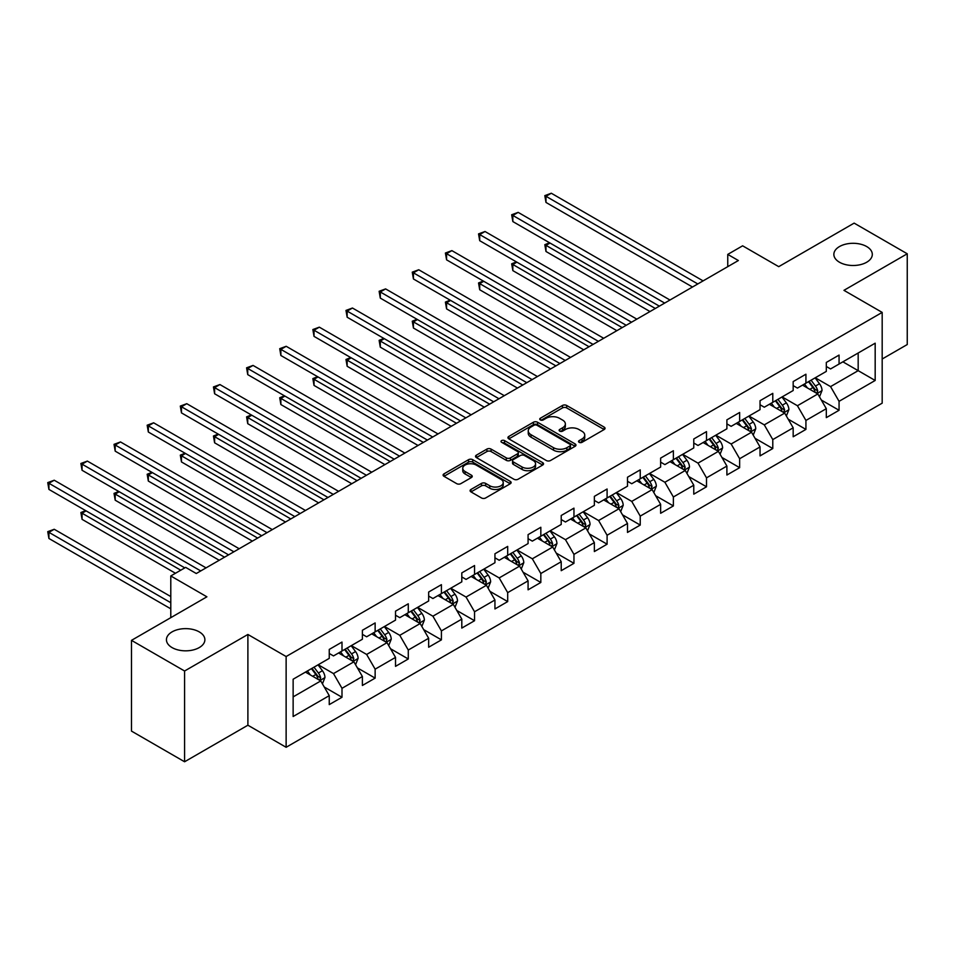<?xml version="1.0" encoding="UTF-8"?>
<svg xmlns="http://www.w3.org/2000/svg" width="955" height="955" viewBox="0 0 955 955"><rect width="100%" height="100%" fill="white"/><g stroke="black" fill="none" stroke-linecap="round" stroke-linejoin="round"><path stroke-width="1.43" d="M579.124 442.32A2.065 1.194 0 0 0 582.037 442.32L604.193 429.523A2.949 1.707 0 0 0 605.052 428.329A2.949 1.707 0 0 0 604.193 427.124L566.661 405.457A2.949 1.707 0 0 0 562.495 405.457L540.339 418.242A2.065 1.194 0 0 0 539.73 419.09A2.065 1.194 0 0 0 540.339 419.925A2.065 1.194 0 0 0 543.252 419.925L546.117 418.278A9.431 5.444 0 0 1 559.463 418.278L562.591 420.081A9.431 5.444 0 0 1 565.36 423.936A9.431 5.444 0 0 1 562.591 427.78L559.726 429.44A2.065 1.194 0 0 0 559.129 430.275A2.065 1.194 0 0 0 559.726 431.123A2.065 1.194 0 0 0 562.65 431.123L565.515 429.464A9.431 5.444 0 0 1 578.861 429.464L581.989 431.278A9.431 5.444 0 0 1 584.746 435.122A9.431 5.444 0 0 1 581.989 438.978L579.124 440.637A2.065 1.194 0 0 0 578.515 441.473A2.065 1.194 0 0 0 579.124 442.32L579.124 440.637M199.249 631.888A19.231 11.102 0 0 0 178.299 629.476A19.231 11.102 0 0 0 166.433 639.731A19.231 11.102 0 0 0 172.055 647.586A19.231 11.102 0 0 0 193.017 649.985A19.231 11.102 0 0 0 204.883 639.731A19.231 11.102 0 0 0 199.249 631.888M866.674 246.545A19.231 11.102 0 0 0 845.724 244.146A19.231 11.102 0 0 0 833.858 254.4A19.231 11.102 0 0 0 839.493 262.243A19.231 11.102 0 0 0 860.443 264.654A19.231 11.102 0 0 0 872.309 254.4A19.231 11.102 0 0 0 866.674 246.545M470.958 489.473A2.949 1.707 0 0 0 470.087 490.679A2.949 1.707 0 0 0 470.958 491.885L481.487 497.961A2.949 1.707 0 0 0 485.653 497.961L510.257 483.755A2.949 1.707 0 0 0 511.128 482.562A2.949 1.707 0 0 0 510.257 481.356L472.725 459.689A2.949 1.707 0 0 0 468.559 459.689L443.956 473.883A2.949 1.707 0 0 0 443.096 475.089A2.949 1.707 0 0 0 443.956 476.294L456.669 483.636A2.949 1.707 0 0 0 460.847 483.636L471.376 477.56A2.949 1.707 0 0 0 472.236 476.354A2.949 1.707 0 0 0 471.376 475.148L465.061 471.507A7.891 4.548 0 0 1 462.757 468.296A7.891 4.548 0 0 1 467.628 464.082A7.891 4.548 0 0 1 476.223 465.073L500.933 479.338A7.891 4.548 0 0 1 503.237 482.562A7.891 4.548 0 0 1 498.367 486.764A7.891 4.548 0 0 1 489.772 485.773L485.653 483.397A2.949 1.707 0 0 0 481.487 483.397L470.958 489.473L470.958 491.885M882.181 359.008L907.25 344.54L907.25 253.779L854.14 223.124L778.731 266.66L742.62 245.817L727.758 254.4L738.37 260.524L196.276 573.513L185.652 567.377L170.79 575.961L170.79 617.658M184.59 671.007L184.59 761.768L247.894 725.215L247.894 634.466L184.59 671.007L131.492 640.351L206.901 596.815L170.79 575.961M247.894 634.466L286.13 656.539L882.181 312.404L882.181 403.165L286.13 747.288L286.13 656.539M907.25 253.779L843.945 290.332L882.181 312.404M546.332 460.525A2.949 1.707 0 0 0 550.498 460.525L575.101 446.319A2.949 1.707 0 0 0 575.972 445.114A2.949 1.707 0 0 0 575.101 443.908L537.57 422.241A2.949 1.707 0 0 0 533.403 422.241L508.8 436.447A2.949 1.707 0 0 0 507.941 437.653A2.949 1.707 0 0 0 508.8 438.858L546.332 460.525M502.426 442.762A2.065 1.194 0 0 1 504.526 443.06L504.526 440.601L542.679 462.638A2.949 1.707 0 0 1 543.55 463.832A2.949 1.707 0 0 1 542.679 465.037L518.076 479.243A2.949 1.707 0 0 1 513.909 479.243L476.378 457.576L476.378 455.165A2.949 1.707 0 0 0 475.518 456.371A2.949 1.707 0 0 0 476.378 457.576M476.378 455.165L486.907 449.089A2.949 1.707 0 0 1 491.073 449.089L506.293 457.875A2.949 1.707 0 0 0 510.471 457.875L517.455 453.84A2.949 1.707 0 0 0 518.314 452.646A2.949 1.707 0 0 0 517.455 451.44L501.602 442.284A2.065 1.194 0 0 1 501.005 441.449A2.065 1.194 0 0 1 502.27 440.351A2.065 1.194 0 0 1 504.526 440.601M184.59 761.768L131.492 731.1L131.492 640.351M324.258 687.015L341.997 697.257L341.997 688.304L362.387 676.522L362.387 685.475L375.136 678.122L375.136 669.168L395.525 657.398L395.525 666.351L408.274 658.986L408.274 650.033L428.664 638.262L428.664 647.215L441.413 639.862L441.413 630.909L461.802 619.127L461.802 628.08L474.551 620.726L474.551 611.773L494.941 600.003L494.941 608.956L507.69 601.59L507.69 592.637L528.079 580.867L528.079 589.82L540.828 582.466L540.828 573.513L561.218 561.731L561.218 570.684L573.955 563.331L573.955 554.378L594.356 542.607L594.356 551.56L607.094 544.195L607.094 535.242L627.495 523.471L627.495 532.424L640.232 525.071L640.232 516.118L660.633 504.336L660.633 513.289L673.371 505.935L673.371 496.982L693.772 485.212L693.772 494.165L706.509 486.799L706.509 477.846L726.898 466.076L726.898 475.029L739.648 467.675L739.648 458.722L760.037 446.94L760.037 455.893L772.786 448.54L772.786 439.587L793.175 427.816L793.175 436.769L805.925 429.404L805.925 420.451L826.314 408.68L826.314 417.633L839.063 410.28L839.063 401.327L875.174 380.472L875.174 343.191L858.175 353.004L858.175 370.659L875.174 380.472M341.997 697.257L329.248 704.611L329.248 695.658L293.137 716.513L293.137 679.22L329.248 658.377L329.248 649.424L341.997 642.07L341.997 651.012L362.387 639.241L362.387 630.288L375.136 622.935L375.136 631.888L395.525 620.117L395.525 611.164L408.274 603.799L408.274 612.752L428.664 600.982L428.664 592.028L441.413 584.663L441.413 593.616L461.802 581.846L461.802 572.893L474.551 565.539L474.551 574.492L494.941 562.722L494.941 553.769L507.69 546.403L507.69 555.356L528.079 543.586L528.079 534.633L540.828 527.267L540.828 536.221L561.218 524.45L561.218 515.497L573.955 508.144L573.955 517.097L594.356 505.326L594.356 496.373L607.094 489.008L607.094 497.961L627.495 486.19L627.495 477.237L640.232 469.872L640.232 478.825L660.633 467.055L660.633 458.102L673.371 450.748L673.371 459.701L693.772 447.931L693.772 438.978L706.509 431.612L706.509 440.565L726.898 428.795L726.898 419.842L739.648 412.476L739.648 421.43L760.037 409.659L760.037 400.706L772.786 393.353L772.786 402.306L793.175 390.523L793.175 381.582L805.925 374.217L805.925 383.17L826.314 371.4L826.314 362.446L839.063 355.081L839.063 364.034L875.174 343.191M338.595 652.981L353.887 661.815L333.498 673.585L318.206 664.752M329.248 653.471L333.498 655.918L341.997 651.012M333.498 673.585L341.997 688.304M353.887 661.815L362.387 676.522M371.734 633.845L387.026 642.679L366.636 654.45L351.345 645.616M362.387 634.335L366.636 636.794L375.136 631.888M366.636 654.45L375.136 669.168M387.026 642.679L395.525 657.398M404.872 614.722L420.164 623.543L399.775 635.326L384.483 626.492M395.525 615.211L399.775 617.658L408.274 612.752M399.775 635.326L408.274 650.033M420.164 623.543L428.664 638.262M438.011 595.586L453.303 604.42L432.913 616.19L417.622 607.356M428.664 596.075L432.913 598.522L441.413 593.616M432.913 616.19L441.413 630.909M453.303 604.42L461.802 619.127M471.149 576.45L486.441 585.284L466.052 597.054L450.76 588.22M461.802 576.939L466.052 579.399L474.551 574.492M466.052 597.054L474.551 611.773M486.441 585.284L494.941 600.003M504.288 557.326L519.58 566.148L499.19 577.918L483.899 569.096M494.941 557.816L499.19 560.263L507.69 555.356M499.19 577.918L507.69 592.637M519.58 566.148L528.079 580.867M537.426 538.19L552.718 547.024L532.329 558.794L517.037 549.961M528.079 538.68L532.329 541.127L540.828 536.221M532.329 558.794L540.828 573.513M552.718 547.024L561.218 561.731M570.565 519.054L585.857 527.888L565.467 539.659L550.164 530.825M561.218 519.544L565.467 522.003L573.955 517.097M565.467 539.659L573.955 554.378M585.857 527.888L594.356 542.607M603.703 499.931L618.995 508.752L598.606 520.523L583.302 511.701M594.356 500.42L598.606 502.867L607.094 497.961M598.606 520.523L607.094 535.242M618.995 508.752L627.495 523.471M636.842 480.795L652.134 489.629L631.744 501.399L616.441 492.565M627.495 481.284L631.744 483.731L640.232 478.825M631.744 501.399L640.232 516.118M652.134 489.629L660.633 504.336M669.98 461.659L685.272 470.493L664.883 482.263L649.579 473.429M660.633 462.148L664.883 464.608L673.371 459.701M664.883 482.263L673.371 496.982M685.272 470.493L693.772 485.212M703.107 442.523L718.411 451.357L698.01 463.127L682.718 454.305M693.772 443.025L698.01 445.472L706.509 440.565M698.01 463.127L706.509 477.846M718.411 451.357L726.898 466.076M736.245 423.399L751.549 432.233L731.148 444.003L715.856 435.17M726.898 423.889L731.148 426.336L739.648 421.43M731.148 444.003L739.648 458.722M751.549 432.233L760.037 446.94M769.384 404.263L784.688 413.097L764.287 424.868L748.995 416.034M760.037 404.753L764.287 407.212L772.786 402.306M764.287 424.868L772.786 439.587M784.688 413.097L793.175 427.816M802.522 385.128L817.826 393.961L797.425 405.732L782.133 396.91M793.175 385.629L797.425 388.076L805.925 383.17M797.425 405.732L805.925 420.451M817.826 393.961L826.314 408.68M842.883 361.826L858.175 370.659L830.564 386.608L815.272 377.774M826.314 366.493L830.564 368.94L839.063 364.034M830.564 386.608L839.063 401.327M247.894 725.215L286.13 747.288M727.758 254.4L727.758 266.66M293.137 696.887L320.749 680.939L305.457 672.117M320.749 680.939L329.248 695.658M821.324 400.038L839.063 410.28M788.185 419.161L805.925 429.404M755.047 438.297L772.786 448.54M721.908 457.433L739.648 467.675M688.77 476.557L706.509 486.799M655.631 495.693L673.371 505.935M622.505 514.829L640.232 525.071M589.366 533.952L607.094 544.195M556.228 553.088L573.955 563.331M523.089 572.224L540.828 582.466M489.951 591.348L507.69 601.59M456.812 610.484L474.551 620.726M423.674 629.62L441.413 639.862M390.535 648.743L408.274 658.986M357.397 667.879L375.136 678.122M579.948 442.607L581.989 441.437A9.431 5.444 0 0 0 584.746 437.581L584.746 435.122M565.36 423.936L565.36 426.384A9.431 5.444 0 0 1 562.591 430.239L560.549 431.409M604.157 429.547L566.661 407.904A2.949 1.707 0 0 0 562.495 407.904L541.163 420.224M575.101 443.908L575.101 446.319L537.57 424.7A2.949 1.707 0 0 0 533.403 424.7L508.836 438.882M569.896 445.961A2.065 1.194 0 0 0 570.493 445.114A2.065 1.194 0 0 0 569.896 444.278L536.949 425.25A2.065 1.194 0 0 0 534.024 425.25L531.004 427.004A9.431 5.444 0 0 0 528.246 430.848A9.431 5.444 0 0 0 531.004 434.704L553.53 447.704A9.431 5.444 0 0 0 566.864 447.704L569.896 445.961L569.896 448.408A2.065 1.194 0 0 0 570.493 447.573L570.493 445.114M528.246 430.848L528.246 433.307A9.431 5.444 0 0 0 531.004 437.163L531.004 434.704M569.896 448.408L566.864 450.163A9.431 5.444 0 0 1 553.53 450.163L531.004 437.163M476.414 457.6L486.907 451.548L486.907 449.089M518.314 452.646L518.314 455.093A2.949 1.707 0 0 1 517.455 456.299L510.471 460.334A2.949 1.707 0 0 1 506.293 460.334L491.073 451.548A2.949 1.707 0 0 0 486.907 451.548M504.526 443.06L542.643 465.061M522.087 466.995A7.891 4.548 0 0 0 530.694 467.986A7.891 4.548 0 0 0 535.552 463.772A7.891 4.548 0 0 0 533.248 460.561L524.546 455.535A2.949 1.707 0 0 0 520.368 455.535L513.384 459.558A2.949 1.707 0 0 0 512.525 460.764A2.949 1.707 0 0 0 513.384 461.969L522.087 466.995L522.087 469.454A7.891 4.548 0 0 0 530.694 470.433A7.891 4.548 0 0 0 535.552 466.231L535.552 463.772M512.525 460.764L512.525 463.223A2.949 1.707 0 0 0 513.384 464.428L513.384 461.969M522.087 469.454L513.384 464.428M503.237 482.562L503.237 485.009A7.891 4.548 0 0 1 498.367 489.211A7.891 4.548 0 0 1 489.772 488.232L485.653 485.856A2.949 1.707 0 0 0 481.487 485.856L470.994 491.909M462.757 468.296L462.757 470.743A7.891 4.548 0 0 0 465.061 473.967L465.061 471.507M471.376 475.148L471.376 477.56L465.061 473.967M510.221 483.779L472.725 462.136A2.949 1.707 0 0 0 468.559 462.136L443.991 476.318M819.497 396.874L822.028 390.5A7.962 4.596 -120 0 0 819.486 383.731L815.104 377.87M807.452 387.981L804.48 384.006M550.02 243.036L545.985 245.363L545.985 251.487L650.009 311.545M816.585 393.257L817.731 390.846A7.962 4.596 -120 0 0 815.451 386.059L811.07 380.197M809.076 381.355L813.935 387.849A4.059 2.34 60 0 1 814.675 389.079L817.731 390.846M808.515 381.678L812.896 387.527A7.962 4.596 60 0 1 815.176 392.314M545.985 251.487L544.816 244.683L655.321 308.477M544.816 244.683L549.555 242.761M697.807 283.957L545.985 196.3L551.298 193.232L703.107 280.889M692.494 287.025L545.985 202.436L545.985 196.3L544.816 195.632L551.298 193.232M545.985 202.436L544.816 195.632M786.359 415.998L788.89 409.635A7.962 4.596 -120 0 0 786.347 402.855L781.966 397.005M774.326 407.117L771.342 403.141M516.882 262.159L512.847 264.487L512.847 270.623L616.87 330.681M783.446 412.381L784.592 409.982A7.962 4.596 -120 0 0 782.312 405.183L777.931 399.333M775.938 400.491L780.796 406.985A4.059 2.34 60 0 1 781.536 408.215L784.592 409.982M775.376 400.802L779.758 406.663A7.962 4.596 60 0 1 782.038 411.45M512.847 270.623L511.677 263.819L622.183 327.613M511.677 263.819L516.416 261.897M753.22 435.134L755.751 428.771A7.962 4.596 -120 0 0 753.209 421.991L748.827 416.141M741.187 426.24L738.203 422.265M483.743 281.295L479.708 283.623L479.708 289.759L583.732 349.817M750.308 431.517L751.454 429.105A7.962 4.596 -120 0 0 749.174 424.318L744.793 418.469M742.799 419.615L747.658 426.109A4.059 2.34 60 0 1 748.398 427.339L751.454 429.105M742.238 419.937L746.619 425.787A7.962 4.596 60 0 1 748.899 430.574M479.708 289.759L478.539 282.955L589.044 346.749M478.539 282.955L483.278 281.021M664.668 303.081L512.847 215.436L518.159 212.368L669.98 300.025M659.356 306.149L512.847 221.572L512.847 215.436L511.677 214.756L518.159 212.368M512.847 221.572L511.677 214.756M631.53 322.217L479.708 234.572L485.021 231.504L636.842 319.149M626.217 325.285L479.708 240.696L479.708 234.572L478.539 233.891L485.021 231.504M479.708 240.696L478.539 233.891M720.082 454.27L722.613 447.895A7.962 4.596 -120 0 0 720.07 441.126L715.689 435.265M708.049 445.376L705.065 441.401M450.605 300.431L446.57 302.759L446.57 308.883L550.593 368.94M717.181 450.653L718.315 448.241A7.962 4.596 -120 0 0 716.035 443.454L711.654 437.605M709.661 438.751L714.519 445.245A4.059 2.34 60 0 1 715.259 446.474L718.315 448.241M709.099 439.073L713.492 444.923A7.962 4.596 60 0 1 715.761 449.71M446.57 308.883L445.4 302.078L555.906 365.884M445.4 302.078L450.139 300.156M686.943 473.394L689.474 467.031A7.962 4.596 -120 0 0 686.932 460.25L682.55 454.401M674.91 464.512L671.926 460.537M417.466 319.555L413.431 321.883L413.431 328.019L517.455 388.076M684.043 469.776L685.177 467.377A7.962 4.596 -120 0 0 682.897 462.578L678.516 456.729M676.522 457.887L681.381 464.381A4.059 2.34 60 0 1 682.121 465.61L685.177 467.377M675.961 458.197L680.354 464.058A7.962 4.596 60 0 1 682.622 468.845M413.431 328.019L412.262 321.214L522.767 385.008M412.262 321.214L417.001 319.292M653.805 492.529L656.336 486.167A7.962 4.596 -120 0 0 653.793 479.386L649.412 473.537M641.772 483.636L638.788 479.661M384.328 338.691L380.293 341.019L380.293 347.154L484.316 407.212M650.904 488.912L652.038 486.501A7.962 4.596 -120 0 0 649.758 481.714L645.377 475.865M643.384 477.011L648.242 483.505A4.059 2.34 60 0 1 648.982 484.734L652.038 486.501M642.822 477.333L647.215 483.182A7.962 4.596 60 0 1 649.496 487.981M380.293 347.154L379.123 340.35L489.629 404.144M379.123 340.35L383.862 338.416M598.391 341.353L446.57 253.696L451.882 250.628L603.703 338.285M593.079 344.421L446.57 259.832L446.57 253.696L445.4 253.027L451.882 250.628M446.57 259.832L445.4 253.027M565.253 360.477L413.431 272.832L418.744 269.764L570.565 357.421M559.94 363.545L413.431 278.967L413.431 272.832L412.262 272.151L418.744 269.764M413.431 278.967L412.262 272.151M532.114 379.613L380.293 291.967L385.605 288.899L537.426 376.545M526.802 382.68L380.293 298.091L380.293 291.967L379.123 291.287L385.605 288.899M380.293 298.091L379.123 291.287M498.976 398.748L347.154 311.091L352.467 308.023L504.288 395.68M493.663 401.816L347.154 317.227L347.154 311.091L345.985 310.423L352.467 308.023M347.154 317.227L345.985 310.423M465.837 417.872L314.016 330.227L319.328 327.159L471.149 414.816M460.525 420.94L314.016 336.363L314.016 330.227L312.858 329.547L319.328 327.159M314.016 336.363L312.858 329.547M432.699 437.008L280.877 349.363L286.19 346.295L438.011 433.94M427.386 440.076L280.877 355.487L280.877 349.363L279.72 348.682L286.19 346.295M280.877 355.487L279.72 348.682M399.56 456.144L247.739 368.487L253.051 365.419L404.872 453.076M394.248 459.212L247.739 374.623L247.739 368.487L246.581 367.818L253.051 365.419M247.739 374.623L246.581 367.818M366.422 475.268L214.612 387.623L219.913 384.555L371.734 472.212M361.109 478.336L214.612 393.758L214.612 387.623L213.443 386.942L219.913 384.555M214.612 393.758L213.443 386.942M333.283 494.404L181.474 406.758L186.774 403.69L338.595 491.336M327.971 497.471L181.474 412.882L181.474 406.758L180.304 406.078L186.774 403.69M181.474 412.882L180.304 406.078M300.145 513.539L148.335 425.882L153.648 422.814L305.457 510.471M294.844 516.607L148.335 432.018L148.335 425.882L147.166 425.214L153.648 422.814M148.335 432.018L147.166 425.214M267.006 532.663L115.197 445.018L120.509 441.95L272.318 529.607M261.706 535.731L115.197 451.154L115.197 445.018L114.027 444.35L120.509 441.95M115.197 451.154L114.027 444.35M233.868 551.799L82.058 464.154L87.371 461.086L239.18 548.731M228.567 554.867L82.058 470.278L82.058 464.154L80.889 463.473L87.371 461.086M82.058 470.278L80.889 463.473M620.666 511.665L623.197 505.291A7.962 4.596 -120 0 0 620.654 498.522L616.273 492.661M608.633 502.772L605.649 498.796M351.189 357.827L347.154 360.154L347.154 366.278L451.178 426.336M617.766 508.048L618.9 505.637A7.962 4.596 -120 0 0 616.62 500.85L612.239 495M610.245 496.146L615.104 502.64A4.059 2.34 60 0 1 615.844 503.87L618.9 505.637M609.684 496.469L614.077 502.318A7.962 4.596 60 0 1 616.357 507.105M347.154 366.278L345.985 359.474L456.49 423.28M345.985 359.474L350.724 357.552M587.54 530.789L590.059 524.426A7.962 4.596 -120 0 0 587.516 517.646L583.135 511.796M575.495 521.908L572.511 517.932M318.063 376.95L314.016 379.278L314.016 385.414L418.039 445.472M584.627 527.172L585.761 524.773A7.962 4.596 -120 0 0 583.481 519.974L579.1 514.124M577.107 515.282L581.965 521.776A4.059 2.34 60 0 1 582.705 523.006L585.761 524.773M576.557 515.593L580.938 521.454A7.962 4.596 60 0 1 583.219 526.241M314.016 385.414L312.858 378.61L423.351 442.404M312.858 378.61L317.585 376.688M554.401 549.925L556.92 543.562A7.962 4.596 -120 0 0 554.378 536.782L549.996 530.932M542.356 541.031L539.372 537.056M284.924 396.086L280.877 398.414L280.877 404.55L384.901 464.608M551.489 546.308L552.623 543.896A7.962 4.596 -120 0 0 550.343 539.109L545.962 533.26M543.968 534.406L548.827 540.9A4.059 2.34 60 0 1 549.567 542.13L552.623 543.896M543.419 534.728L547.8 540.578A7.962 4.596 60 0 1 550.08 545.377M280.877 404.55L279.72 397.746L390.213 461.54M279.72 397.746L284.447 395.812M521.263 569.061L523.782 562.686A7.962 4.596 -120 0 0 521.251 555.917L516.858 550.056M509.218 560.167L506.245 556.192M251.786 415.222L247.739 417.55L247.739 423.674L351.762 483.731M518.35 565.444L519.484 563.032A7.962 4.596 -120 0 0 517.204 558.245L512.823 552.396M510.83 553.542L515.7 560.036A4.059 2.34 60 0 1 516.428 561.265L519.484 563.032M510.28 553.864L514.661 559.714A7.962 4.596 60 0 1 516.942 564.5M247.739 423.674L246.581 416.869L357.075 480.675M246.581 416.869L251.32 414.948M488.124 588.185L490.643 581.822A7.962 4.596 -120 0 0 488.112 575.041L483.719 569.192M476.079 579.303L473.107 575.328M218.647 434.346L214.612 436.674L214.612 442.81L318.624 502.867M485.212 584.567L486.346 582.168A7.962 4.596 -120 0 0 484.066 577.369L479.685 571.52M477.691 572.678L482.562 579.172A4.059 2.34 60 0 1 483.29 580.401L486.346 582.168M477.142 572.988L481.523 578.849A7.962 4.596 60 0 1 483.803 583.636M214.612 442.81L213.443 436.005L323.936 499.799M213.443 436.005L218.182 434.083M454.986 607.32L457.505 600.958A7.962 4.596 -120 0 0 454.974 594.177L450.581 588.328M442.941 598.427L439.969 594.452M185.509 453.482L181.474 455.81L181.474 461.945L285.485 522.003M452.073 603.703L453.207 601.292A7.962 4.596 -120 0 0 450.939 596.505L446.546 590.656M444.553 591.802L449.423 598.296A4.059 2.34 60 0 1 450.151 599.525L453.207 601.292M444.003 592.124L448.384 597.973A7.962 4.596 60 0 1 450.665 602.772M181.474 461.945L180.304 455.141L290.798 518.935M180.304 455.141L185.043 453.207M421.847 626.456L424.378 620.082A7.962 4.596 -120 0 0 421.835 613.313L417.442 607.452M409.802 617.563L406.83 613.588M152.37 472.618L148.335 474.945L148.335 481.069L252.359 541.127M418.935 622.839L420.081 620.428A7.962 4.596 -120 0 0 417.801 615.641L413.408 609.791M411.414 610.937L416.285 617.431A4.059 2.34 60 0 1 417.013 618.661L420.081 620.428M410.865 611.26L415.246 617.109A7.962 4.596 60 0 1 417.526 621.896M148.335 481.069L147.166 474.265L257.659 538.071M147.166 474.265L151.905 472.343M388.709 645.58L391.24 639.217A7.962 4.596 -120 0 0 388.697 632.437L384.316 626.587M376.664 636.699L373.692 632.723M119.232 491.741L115.197 494.069L115.197 500.205L219.22 560.263M385.796 641.963L386.942 639.564A7.962 4.596 -120 0 0 384.662 634.777L380.269 628.915M378.276 630.073L383.146 636.567A4.059 2.34 60 0 1 383.886 637.797L386.942 639.564M377.726 630.396L382.107 636.245A7.962 4.596 60 0 1 384.388 641.032M115.197 500.205L114.027 493.401L224.521 557.195M114.027 493.401L118.766 491.479M355.57 664.716L358.101 658.353A7.962 4.596 -120 0 0 355.558 651.573L351.177 645.723M343.525 655.822L340.553 651.847M86.093 510.877L82.058 513.205L82.058 519.341L175.457 573.263M352.658 661.099L353.804 658.687A7.962 4.596 -120 0 0 351.524 653.9L347.131 648.051M345.137 649.197L350.007 655.691A4.059 2.34 60 0 1 350.748 656.921L353.804 658.687M344.588 649.519L348.969 655.369A7.962 4.596 60 0 1 351.249 660.168M82.058 519.341L80.889 512.537L180.77 570.195M80.889 512.537L85.628 510.603M322.432 683.852L324.963 677.489A7.962 4.596 -120 0 0 322.42 670.708L318.039 664.847M310.387 674.958L307.414 670.983M170.79 596.565L54.232 529.273L48.92 532.341L48.92 538.477L170.79 608.824M319.519 680.235L320.665 677.823A7.962 4.596 -120 0 0 318.385 673.036L314.004 667.187M311.999 668.333L316.869 674.827A4.059 2.34 60 0 1 317.609 676.056L320.665 677.823M311.449 668.655L315.83 674.505A7.962 4.596 60 0 1 318.111 679.292M48.92 538.477L47.75 531.66L170.79 602.701M47.75 531.66L54.232 529.273M200.741 570.935L48.92 483.278L54.232 480.222L206.041 567.867M184.804 567.867L48.92 489.414L48.92 483.278L47.75 482.609L54.232 480.222M48.92 489.414L47.75 482.609M581.989 441.437L581.989 438.978M559.726 431.123L559.726 429.44M562.591 430.239L562.591 427.78M540.339 419.925L540.339 418.242M562.495 407.904L562.495 405.457M566.661 407.904L566.661 405.457M604.193 429.523L604.193 427.124M508.8 438.858L508.8 436.447M533.403 424.7L533.403 422.241M537.57 424.7L537.57 422.241M553.53 450.163L553.53 447.704M566.864 450.163L566.864 447.704M491.073 451.548L491.073 449.089M506.293 460.334L506.293 457.875M510.471 460.334L510.471 457.875M517.455 456.299L517.455 453.84M542.679 465.037L542.679 462.638M481.487 485.856L481.487 483.397M485.653 485.856L485.653 483.397M489.772 488.232L489.772 485.773M443.956 476.294L443.956 473.883M468.559 462.136L468.559 459.689M472.725 462.136L472.725 459.689M510.257 483.755L510.257 481.356M817.038 393.508L821.968 390.655M815.451 386.059L819.486 383.731M809.792 389.33L812.896 387.527M783.9 412.644L788.83 409.791M782.312 405.183L786.347 402.855M776.654 408.454L779.758 406.663M750.761 431.779L755.703 428.926M749.174 424.318L753.209 421.991M743.515 427.589L746.619 425.787M717.623 450.903L722.565 448.05M716.035 443.454L720.07 441.126M710.377 446.725L713.492 444.923M684.484 470.039L689.426 467.186M682.897 462.578L686.932 460.25M677.238 465.849L680.354 464.058M651.346 489.175L656.288 486.322M649.758 481.714L653.793 479.386M644.1 484.985L647.215 483.182M618.207 508.299L623.149 505.446M616.62 500.85L620.654 498.522M610.961 504.121L614.077 502.318M585.069 527.435L590.011 524.582M583.481 519.974L587.516 517.646M577.823 523.245L580.938 521.454M551.93 546.57L556.872 543.717M550.343 539.109L554.378 536.782M544.684 542.38L547.8 540.578M518.792 565.694L523.734 562.841M517.204 558.245L521.251 555.917M511.546 561.516L514.661 559.714M485.653 584.83L490.595 581.977M484.066 577.369L488.112 575.041M478.407 580.64L481.523 578.849M452.515 603.966L457.457 601.113M450.939 596.505L454.974 594.177M445.269 599.776L448.384 597.973M419.376 623.09L424.318 620.237M417.801 615.641L421.835 613.313M412.13 618.912L415.246 617.109M386.25 642.226L391.18 639.373M384.662 634.777L388.697 632.437M378.992 638.036L382.107 636.245M353.111 661.361L358.041 658.508M351.524 653.9L355.558 651.573M345.853 657.171L348.969 655.369M319.973 680.485L324.903 677.632M318.385 673.036L322.42 670.708M312.715 676.307L315.83 674.505"/></g></svg>
